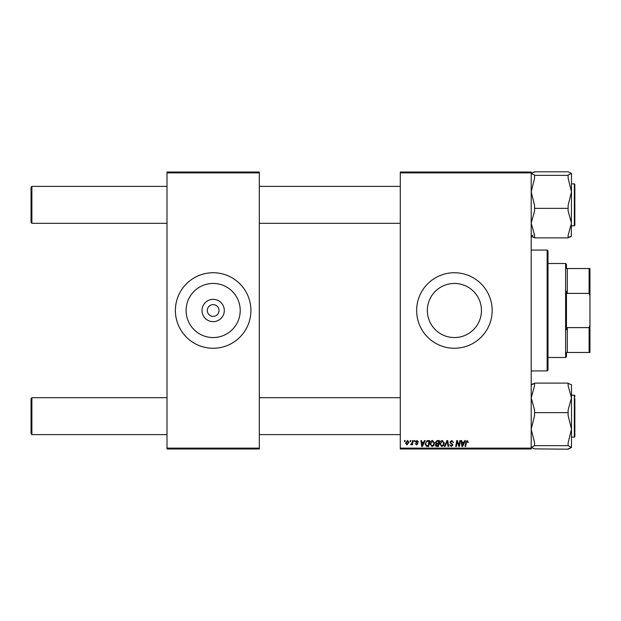 <?xml version="1.0" encoding="UTF-8"?>
<svg xmlns="http://www.w3.org/2000/svg" width="621" height="621" viewBox="0 0 621 621"><rect width="100%" height="100%" fill="white"/><g stroke="black" fill="none" stroke-linecap="round" stroke-linejoin="round"><path stroke-width="0.93" d="M454.401 283.448A27.052 27.052 0 0 0 427.349 310.5A27.052 27.052 0 0 0 454.401 337.552A27.052 27.052 0 0 0 481.461 310.5A27.052 27.052 0 0 0 454.401 283.448M454.401 272.735A37.765 37.765 0 0 0 416.644 310.5A37.765 37.765 0 0 0 454.401 348.265A37.765 37.765 0 0 0 492.166 310.5A37.765 37.765 0 0 0 454.401 272.735M213.15 321.647A11.147 11.147 0 0 1 202.011 310.5A11.147 11.147 0 0 1 213.15 299.353A11.147 11.147 0 0 1 224.297 310.5A11.147 11.147 0 0 1 213.15 321.647M213.15 304.624A5.876 5.876 0 0 0 207.282 310.5A5.876 5.876 0 0 0 213.15 316.376A5.876 5.876 0 0 0 219.027 310.5A5.876 5.876 0 0 0 213.15 304.624M213.15 283.448A27.052 27.052 0 0 0 186.098 310.5A27.052 27.052 0 0 0 213.15 337.552A27.052 27.052 0 0 0 240.211 310.5A27.052 27.052 0 0 0 213.15 283.448M213.15 272.735A37.765 37.765 0 0 0 175.394 310.5A37.765 37.765 0 0 0 213.15 348.265A37.765 37.765 0 0 0 250.915 310.5A37.765 37.765 0 0 0 213.15 272.735M400.297 172.033L531.203 172.033L531.203 172.871L400.297 172.871L400.297 172.033M429.973 443.906C429.957 442.043 430.811 440.91 432.534 440.499L434.545 443.037L433.745 445.637L431.999 446.522L429.973 443.906M423.786 442.175L424.508 440.576L425.168 440.576L422.435 446.452L421.69 446.452L420.891 440.576L421.504 440.576L421.698 442.175L423.786 442.175M467.217 440.499L468.366 442.331L467.753 442.408L467.178 441.182L466.379 442.292L465.672 446.452L465.051 446.452L465.781 442.144L467.217 440.499M449.883 442.222L451.723 440.499L453.547 442.486L452.934 442.556L452.779 441.694L451.684 441.182L450.489 442.168L452.934 444.962L451.288 446.522L449.573 444.69L451.312 445.839L452.321 445.001L449.883 442.222M444.388 446.452L446.957 440.576L447.741 440.576L448.634 446.452L448.02 446.452L447.252 441.415L445.047 446.452L444.388 446.452M439.738 443.906C439.722 442.043 440.576 440.91 442.299 440.499L444.31 443.037L443.51 445.637L441.764 446.522L439.738 443.906M404.426 441.415L404.566 440.576L405.179 440.576L405.047 441.415L404.426 441.415M400.297 448.129L531.203 448.129L531.203 448.967L400.297 448.967L400.297 172.871M531.203 448.129L531.203 172.871M435.383 442.4L437.075 440.576L439.427 440.576L438.434 446.452L436.121 446.352L435.313 445.024L436.121 443.588L435.383 442.4M463.988 442.175L464.71 440.576L465.37 440.576L462.645 446.452L461.9 446.452L461.092 440.576L461.706 440.576L461.9 442.175L463.988 442.175M459.237 444.162L459.866 440.576L460.487 440.576L459.486 446.452L458.841 446.452L457.157 441.461L456.342 446.452L455.721 446.452L456.714 440.576L457.359 440.576L459.051 445.552L459.237 444.162M416.994 440.499L418.453 442.02L417.84 442.098L416.963 441.034L416.163 441.686L417.917 443.704L416.637 444.923L415.247 443.627L416.668 444.388L417.304 443.798L415.55 441.733L416.994 440.499M426.984 440.716L429.662 440.576L428.669 446.452L426.456 446.375L425.16 444.046L426.984 440.716M405.56 443.138L407.461 440.499L408.913 442.199L406.98 444.923L405.56 443.138M410.07 441.415L410.209 440.576L410.823 440.576L410.691 441.415L410.07 441.415M412.251 442.284L412.561 440.576L413.182 440.576L412.46 444.846L411.839 444.846L411.995 443.961L410.59 444.768L412.251 442.284M414.191 441.415L414.331 440.576L414.944 440.576L414.812 441.415L414.191 441.415M167.002 172.033L259.306 172.033L259.306 172.871L167.002 172.871L167.002 172.033M259.306 448.129L259.306 448.967L167.002 448.967L167.002 448.129L259.306 448.129L259.306 172.871M167.002 448.129L167.002 172.871M437.937 445.762L438.247 443.93L436.26 444.178L435.919 444.993L437.937 445.762M438.364 443.247L438.698 441.259L436.951 441.29L435.996 442.416L437.068 443.247L438.364 443.247M443.029 445.187L443.704 443.006L442.253 441.182L440.343 443.976L441.787 445.839L443.029 445.187M462.839 444.605L463.654 442.866L461.993 442.866L462.358 445.808L462.839 444.605M422.637 444.605L423.452 442.866L421.783 442.866L422.148 445.808L422.637 444.605M428.172 445.762L428.932 441.259L428.148 441.259C426.526 441.415 425.734 442.354 425.773 444.085L426.511 445.661L428.172 445.762M433.264 445.187L433.939 443.006L432.488 441.182L430.578 443.976L432.022 445.839L433.264 445.187M407.011 444.388L408.308 442.268L407.454 441.034L406.165 443.138L407.011 444.388M31.05 433.776L31.05 398.535L31.888 397.688L31.888 434.615L31.05 433.776M400.297 397.688L259.306 397.688M167.002 397.688L31.888 397.688L31.05 398.535M400.297 434.615L259.306 434.615M167.002 434.615L31.888 434.615M31.888 223.312L31.05 222.465L31.05 187.224L31.888 186.385L31.888 223.312L167.002 223.312M259.306 223.312L400.297 223.312M31.05 187.224L31.888 186.385L167.002 186.385M259.306 186.385L400.297 186.385M534.565 448.874L531.203 447.43L534.565 445.668L568.13 445.668L571.491 447.43L568.13 449.193L534.565 448.874M534.565 445.668L534.565 442.726L531.203 429.15L534.565 415.581L534.565 410L531.203 397.875L534.565 385.75L534.565 383.118L568.13 383.118L568.13 385.75L571.491 397.875L571.491 384.725L568.13 383.429L571.491 384.725M574.844 398.581L574.844 436.633L574.844 398.581M534.565 412.639L568.13 412.639L568.13 415.581L571.491 429.15L571.491 437.137L574.34 437.137L574.34 395.173L571.491 395.173M571.491 447.578L571.491 397.875L568.13 410L568.13 412.639M532.104 384.143L534.565 383.429L531.203 384.88M571.491 447.43L568.13 448.874M571.491 429.15L568.13 442.726L568.13 445.668M534.565 235.25L531.203 223.125L534.565 211L534.565 208.361L568.13 208.361L568.13 211L571.491 223.125L568.13 235.25L568.13 237.882L534.565 237.882L534.565 235.25M534.565 208.361L534.565 205.419L531.203 191.85L534.565 178.274L534.565 175.013L531.203 173.57L534.565 171.807L568.13 171.807L571.491 173.422L568.13 175.013L568.13 178.274L571.491 191.85L568.13 205.419L568.13 208.361M571.491 173.422L571.491 191.85L571.491 183.863L574.34 183.863L574.844 184.367L574.844 225.322L574.844 224.15L574.34 225.827L574.34 183.863M574.844 185.547L574.844 184.367M534.565 175.332L568.13 175.332M531.203 173.57L532.096 172.84M570.59 236.857L568.13 237.571L571.491 236.12M532.989 235.08L531.203 236.12L534.565 237.571L532.104 236.857M571.336 236.422L571.491 191.85M574.844 435.453L574.844 436.633L574.844 435.453M574.844 396.85L574.844 395.678L574.844 396.85M534.565 172.126L532.104 172.832M532.096 236.857L531.203 236.275M547.148 250.077L547.994 250.915L547.994 370.085L547.148 370.923L547.148 250.077L531.203 250.077M547.148 370.923L531.203 370.923M566.453 352.456L567.291 352.456L566.453 352.456L566.453 356.656L565.615 357.494L565.615 263.506L547.994 263.506M565.615 263.506L566.453 264.344L566.453 268.544L567.291 268.544L567.291 293.384L566.453 291.272L566.453 329.728L567.291 327.616L567.291 352.456L589.112 352.456L589.112 327.616L589.95 325.249L589.95 352.456L589.112 352.456M589.112 268.544L589.95 268.544L589.95 295.751L589.112 293.384L589.112 268.544L566.453 268.544M567.291 327.616L589.112 327.616M589.95 295.751L589.95 325.249M567.291 293.384L589.112 293.384M574.34 437.137L574.844 436.633M574.34 395.173L574.844 395.678M574.34 225.827L571.491 225.827M565.615 357.494L547.994 357.494"/></g></svg>
